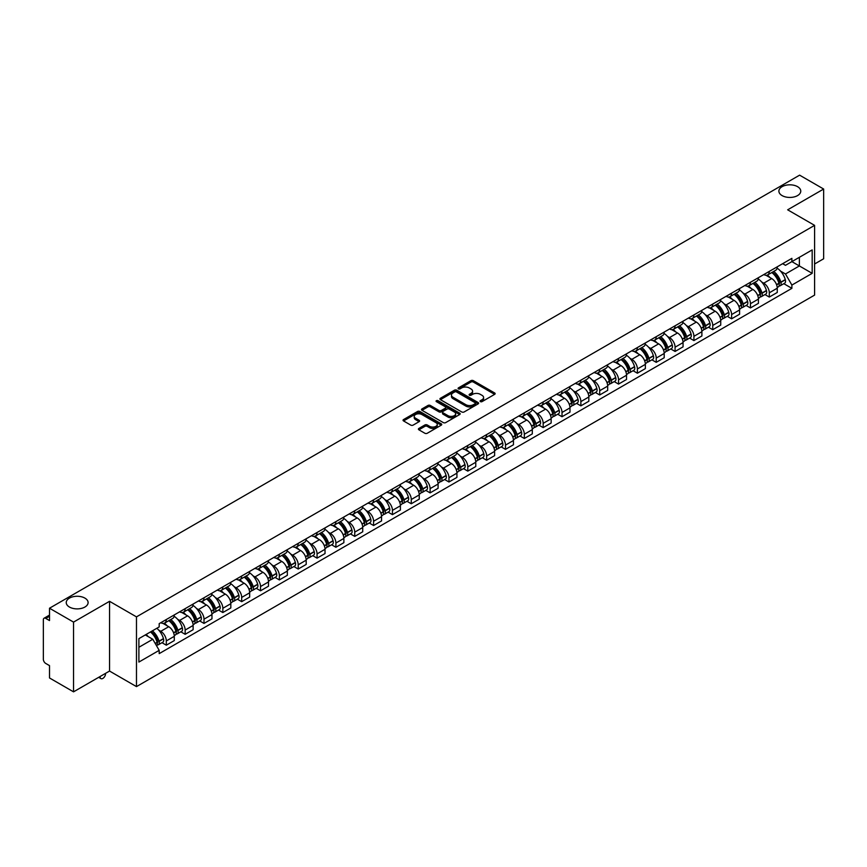 <?xml version="1.0" encoding="UTF-8"?>
<svg xmlns="http://www.w3.org/2000/svg" width="867" height="867" viewBox="0 0 867 867"><rect width="100%" height="100%" fill="white"/><g stroke="black" fill="none" stroke-linecap="round" stroke-linejoin="round"><path stroke-width="1.3" d="M480.405 401.616A1.17 0.683 0 0 0 482.063 401.616L494.656 394.344A1.68 0.965 0 0 0 495.144 393.661A1.68 0.965 0 0 0 494.656 392.968L473.317 380.656A1.68 0.965 0 0 0 470.944 380.656L458.35 387.928A1.17 0.683 0 0 0 460.009 388.882L461.634 387.939A5.365 3.1 0 0 1 469.22 387.939L471.009 388.969A5.365 3.1 0 0 1 472.58 391.158A5.365 3.1 0 0 1 471.009 393.347L469.372 394.29A1.17 0.683 0 0 0 471.03 395.244L472.667 394.312A5.365 3.1 0 0 1 480.253 394.312L482.03 395.33A5.365 3.1 0 0 1 483.602 397.53A5.365 3.1 0 0 1 482.03 399.72L480.405 400.652A1.17 0.683 0 0 0 480.405 401.616L480.405 400.652M84.901 598.111A10.935 6.307 0 0 0 72.991 596.745A10.935 6.307 0 0 0 66.239 602.576A10.935 6.307 0 0 0 69.436 607.041A10.935 6.307 0 0 0 81.357 608.406A10.935 6.307 0 0 0 88.109 602.576A10.935 6.307 0 0 0 84.901 598.111M797.564 186.665A10.935 6.307 0 0 0 785.643 185.3A10.935 6.307 0 0 0 778.891 191.13A10.935 6.307 0 0 0 782.099 195.595A10.935 6.307 0 0 0 794.009 196.961A10.935 6.307 0 0 0 800.761 191.13A10.935 6.307 0 0 0 797.564 186.665M418.891 428.428A1.68 0.965 0 0 0 418.403 429.111A1.68 0.965 0 0 0 418.891 429.804L424.884 433.262A1.68 0.965 0 0 0 427.258 433.262L441.249 425.177A1.68 0.965 0 0 0 441.737 424.494A1.68 0.965 0 0 0 441.249 423.811L419.899 411.489A1.68 0.965 0 0 0 417.536 411.489L403.545 419.563A1.68 0.965 0 0 0 403.047 420.246A1.68 0.965 0 0 0 403.545 420.939L410.774 425.112A1.68 0.965 0 0 0 413.147 425.112L419.129 421.655A1.68 0.965 0 0 0 419.628 420.972A1.68 0.965 0 0 0 419.129 420.289L415.542 418.219A4.487 2.59 0 0 1 414.231 416.388A4.487 2.59 0 0 1 417.005 413.993A4.487 2.59 0 0 1 421.893 414.556L435.938 422.663A4.487 2.59 0 0 1 437.25 424.494A4.487 2.59 0 0 1 434.486 426.889A4.487 2.59 0 0 1 429.598 426.326L427.258 424.971A1.68 0.965 0 0 0 424.884 424.971L418.891 428.428L418.891 429.804M136.477 616.87L109.545 601.319L73.543 622.105L49.506 608.222L799.612 175.156L823.65 189.039L787.659 209.814L814.59 225.366L136.477 616.87L136.477 686.61L814.59 295.105L814.59 225.366M461.753 411.966A1.68 0.965 0 0 0 464.127 411.966L478.118 403.892A1.68 0.965 0 0 0 478.606 403.209A1.68 0.965 0 0 0 478.118 402.526L456.779 390.204A1.68 0.965 0 0 0 454.406 390.204L440.414 398.278A1.68 0.965 0 0 0 439.927 398.961A1.68 0.965 0 0 0 440.414 399.644L461.753 411.966M436.795 401.865A1.17 0.683 0 0 1 437.987 402.039L459.662 414.545L445.692 422.608A1.68 0.965 0 0 1 443.319 422.608L421.98 410.286L421.98 408.921A1.68 0.965 0 0 0 421.492 409.603A1.68 0.965 0 0 0 421.98 410.286M421.98 408.921L427.962 405.463A1.68 0.965 0 0 1 430.335 405.463L438.995 410.459A1.68 0.965 0 0 0 441.368 410.459L445.335 408.173A1.68 0.965 0 0 0 445.822 407.49A1.68 0.965 0 0 0 445.335 406.796L436.329 401.594A1.17 0.683 0 0 1 437.987 400.641L459.683 413.169A1.68 0.965 0 0 1 460.171 413.852A1.68 0.965 0 0 1 459.683 414.534L459.683 413.169M73.543 622.105L73.543 691.844L49.506 677.961L49.506 665.618L45.767 663.461A3.414 1.972 -120 0 1 43.35 659.278L43.35 619.807A3.414 1.972 -120 0 1 44.054 618.236L49.506 615.093M814.59 264.001L823.65 258.778L823.65 189.039M73.543 691.844L109.545 671.058L136.477 686.61M49.506 608.222L49.506 620.566L45.767 618.409A3.414 1.972 -120 0 0 44.054 618.236M769.289 271.393A7.857 4.541 60 0 1 767.663 274.926L775.64 270.32A7.857 4.541 -120 0 0 777.266 266.798M761.725 282.024L763.74 283.184A7.857 4.541 60 0 1 769.3 292.808L777.266 288.202A7.857 4.541 -120 0 0 771.706 278.578L766.005 275.283M777.266 288.202L777.266 292.461L769.3 297.056L764.976 294.563M767.663 274.926A7.857 4.541 60 0 1 763.794 274.568M769.3 292.808L769.3 297.056M750.454 282.274A7.857 4.541 60 0 1 748.828 285.807L756.793 281.201A7.857 4.541 -120 0 0 758.419 277.668M746.129 305.444L750.454 307.937L758.419 303.331L758.419 299.082A7.857 4.541 -120 0 0 752.87 289.459L747.159 286.164M748.828 285.807A7.857 4.541 60 0 1 744.959 285.449M742.889 292.905L744.894 294.065A7.857 4.541 60 0 1 750.454 303.688L750.454 307.937M731.607 293.154A7.857 4.541 60 0 1 729.981 296.677L737.958 292.081A7.857 4.541 -120 0 0 739.584 288.548M727.283 316.325L731.607 318.818L739.584 314.212L739.584 309.963A7.857 4.541 -120 0 0 734.024 300.34L728.323 297.045M729.981 296.677A7.857 4.541 60 0 1 726.112 296.33M724.043 303.775L726.047 304.935A7.857 4.541 60 0 1 731.607 314.558L731.607 318.818M712.761 304.035A7.857 4.541 60 0 1 711.135 307.557L719.111 302.962A7.857 4.541 -120 0 0 720.737 299.429M708.447 327.206L712.761 329.698L720.737 325.092L720.737 320.844A7.857 4.541 -120 0 0 715.177 311.22L709.477 307.926M711.135 307.557A7.857 4.541 60 0 1 707.266 307.211M705.196 314.656L707.212 315.816A7.857 4.541 60 0 1 712.761 325.439L712.761 329.698M693.925 314.916A7.857 4.541 60 0 1 692.299 318.438L700.265 313.832A7.857 4.541 -120 0 0 701.891 310.31M689.601 338.076L693.925 340.579L701.891 335.973L701.891 331.714A7.857 4.541 -120 0 0 696.342 322.09L690.631 318.796M692.299 318.438A7.857 4.541 60 0 1 688.431 318.081M686.361 325.537L688.365 326.696A7.857 4.541 60 0 1 693.925 336.32L693.925 340.579M675.079 325.786A7.857 4.541 60 0 1 673.453 329.319L681.419 324.713A7.857 4.541 -120 0 0 683.055 321.191M670.755 348.957L675.079 351.449L683.055 346.854L683.055 342.595A7.857 4.541 -120 0 0 677.495 332.971L671.784 329.677M673.453 329.319A7.857 4.541 60 0 1 669.584 328.961M667.514 336.418L669.519 337.577A7.857 4.541 60 0 1 675.079 347.201L675.079 351.449M656.232 336.667A7.857 4.541 60 0 1 654.607 340.2L662.583 335.594A7.857 4.541 -120 0 0 664.209 332.072M651.908 359.838L656.232 362.33L664.209 357.735L664.209 353.476A7.857 4.541 -120 0 0 658.649 343.852L652.949 340.558M654.607 340.2A7.857 4.541 60 0 1 650.738 339.842M648.668 347.299L650.683 348.458A7.857 4.541 60 0 1 656.232 358.082L656.232 362.33M637.397 347.548A7.857 4.541 60 0 1 635.76 351.081L643.737 346.475A7.857 4.541 -120 0 0 645.362 342.942M633.073 370.718L637.397 373.211L645.362 368.605L645.362 364.357A7.857 4.541 -120 0 0 639.813 354.733L634.102 351.438M635.76 351.081A7.857 4.541 60 0 1 631.902 350.723M629.821 358.179L631.837 359.339A7.857 4.541 60 0 1 637.397 368.963L637.397 373.211M618.55 358.429A7.857 4.541 60 0 1 616.925 361.951L624.89 357.356A7.857 4.541 -120 0 0 626.516 353.823M614.226 381.599L618.55 384.092L626.527 379.486L626.527 375.238A7.857 4.541 -120 0 0 620.967 365.614L615.256 362.319M616.925 361.951A7.857 4.541 60 0 1 613.056 361.604M610.986 369.049L612.991 370.209A7.857 4.541 60 0 1 618.55 379.833L618.55 384.092M599.704 369.309A7.857 4.541 60 0 1 598.078 372.832L606.055 368.237A7.857 4.541 -120 0 0 607.68 364.704M595.38 392.469L599.704 394.973L607.68 390.367L607.68 386.118A7.857 4.541 -120 0 0 602.121 376.495L596.42 373.2M598.078 372.832A7.857 4.541 60 0 1 594.209 372.485M592.139 379.93L594.155 381.09A7.857 4.541 60 0 1 599.704 390.714L599.704 394.973M580.857 380.19A7.857 4.541 60 0 1 579.232 383.713L587.208 379.107A7.857 4.541 -120 0 0 588.834 375.584M576.544 403.35L580.868 405.854L588.834 401.248L588.834 396.988A7.857 4.541 -120 0 0 583.274 387.365L577.574 384.07M579.232 383.713A7.857 4.541 60 0 1 575.363 383.355M573.293 390.811L575.309 391.971A7.857 4.541 60 0 1 580.868 401.594L580.868 405.854M562.022 391.06A7.857 4.541 60 0 1 560.396 394.593L568.362 389.987A7.857 4.541 -120 0 0 569.987 386.465M557.698 414.231L562.022 416.724L569.987 412.128L569.987 407.869A7.857 4.541 -120 0 0 564.439 398.246L558.727 394.951M560.396 394.593A7.857 4.541 60 0 1 556.527 394.236M554.457 401.692L556.462 402.852A7.857 4.541 60 0 1 562.022 412.475L562.022 416.724M543.175 401.941A7.857 4.541 60 0 1 541.55 405.474L549.526 400.868A7.857 4.541 -120 0 0 551.152 397.346M538.851 425.112L543.175 427.604L551.152 423.009L551.152 418.75A7.857 4.541 -120 0 0 545.592 409.126L539.892 405.832M541.55 405.474A7.857 4.541 60 0 1 537.681 405.117M535.611 412.573L537.616 413.732A7.857 4.541 60 0 1 543.175 423.356L543.175 427.604M524.329 412.822A7.857 4.541 60 0 1 522.703 416.355L530.68 411.749A7.857 4.541 -120 0 0 532.305 408.216M520.016 435.993L524.329 438.485L532.305 433.879L532.305 429.631A7.857 4.541 -120 0 0 526.746 420.007L521.045 416.713M522.703 416.355A7.857 4.541 60 0 1 518.834 415.997M516.765 423.443L518.78 424.613A7.857 4.541 60 0 1 524.329 434.237L524.329 438.485M505.494 423.703A7.857 4.541 60 0 1 503.868 427.225L511.833 422.63A7.857 4.541 -120 0 0 513.459 419.097M501.169 446.873L505.494 449.366L513.459 444.76L513.459 440.512A7.857 4.541 -120 0 0 507.91 430.888L502.199 427.594M503.868 427.225A7.857 4.541 60 0 1 499.999 426.878M497.929 434.324L499.934 435.483A7.857 4.541 60 0 1 505.494 445.107L505.494 449.366M486.647 434.584A7.857 4.541 60 0 1 485.021 438.106L492.987 433.511A7.857 4.541 -120 0 0 494.623 429.978M482.323 457.743L486.647 460.247L494.623 455.641L494.623 451.393A7.857 4.541 -120 0 0 489.064 441.769L483.353 438.474M485.021 438.106A7.857 4.541 60 0 1 481.152 437.748M479.083 445.204L481.087 446.364A7.857 4.541 60 0 1 486.647 455.988L486.647 460.247M467.801 445.465A7.857 4.541 60 0 1 466.175 448.987L474.151 444.381A7.857 4.541 -120 0 0 475.777 440.859M463.477 468.624L467.801 471.128L475.777 466.522L475.777 462.263A7.857 4.541 -120 0 0 470.217 452.639L464.517 449.344M466.175 448.987A7.857 4.541 60 0 1 462.306 448.629M460.236 456.085L462.252 457.245A7.857 4.541 60 0 1 467.801 466.869L467.801 471.128M448.965 456.335A7.857 4.541 60 0 1 447.329 459.868L455.305 455.262A7.857 4.541 -120 0 0 456.931 451.74M444.641 479.505L448.965 481.998L456.931 477.403L456.931 473.144A7.857 4.541 -120 0 0 451.382 463.52L445.671 460.225M447.329 459.868A7.857 4.541 60 0 1 443.47 459.51M441.39 466.966L443.405 468.126A7.857 4.541 60 0 1 448.965 477.75L448.965 481.998M430.119 467.215A7.857 4.541 60 0 1 428.493 470.748L436.459 466.143A7.857 4.541 -120 0 0 438.084 462.62M425.795 490.386L430.119 492.879L438.095 488.284L438.095 484.024A7.857 4.541 -120 0 0 432.535 474.401L426.824 471.106M428.493 470.748A7.857 4.541 60 0 1 424.624 470.391M422.554 477.847L424.559 479.007A7.857 4.541 60 0 1 430.119 488.63L430.119 492.879M411.272 478.096A7.857 4.541 60 0 1 409.647 481.629L417.623 477.023A7.857 4.541 -120 0 0 419.249 473.49M406.948 501.267L411.272 503.76L419.249 499.154L419.249 494.905A7.857 4.541 -120 0 0 413.689 485.282L407.989 481.987M409.647 481.629A7.857 4.541 60 0 1 405.778 481.272M403.708 488.717L405.723 489.888A7.857 4.541 60 0 1 411.272 499.511L411.272 503.76M392.426 488.977A7.857 4.541 60 0 1 390.8 492.499L398.777 487.904A7.857 4.541 -120 0 0 400.402 484.371M388.113 512.148L392.437 514.64L400.402 510.034L400.402 505.786A7.857 4.541 -120 0 0 394.843 496.162L389.142 492.868M390.8 492.499A7.857 4.541 60 0 1 386.931 492.153M384.861 499.598L386.877 500.758A7.857 4.541 60 0 1 392.437 510.381L392.437 514.64M373.59 499.858A7.857 4.541 60 0 1 371.965 503.38L379.93 498.774A7.857 4.541 -120 0 0 381.556 495.252M369.266 523.018L373.59 525.521L381.556 520.915L381.556 516.667A7.857 4.541 -120 0 0 376.007 507.043L370.296 503.749M371.965 503.38A7.857 4.541 60 0 1 368.096 503.023M366.026 510.479L368.031 511.638A7.857 4.541 60 0 1 373.59 521.262L373.59 525.521M354.744 510.739A7.857 4.541 60 0 1 353.118 514.261L361.095 509.655A7.857 4.541 -120 0 0 362.72 506.133M350.42 533.899L354.744 536.402L362.72 531.796L362.72 527.537A7.857 4.541 -120 0 0 357.161 517.913L351.46 514.619M353.118 514.261A7.857 4.541 60 0 1 349.249 513.903M347.179 521.36L349.184 522.519A7.857 4.541 60 0 1 354.744 532.143L354.744 536.402M335.897 521.609A7.857 4.541 60 0 1 334.272 525.142L342.248 520.536A7.857 4.541 -120 0 0 343.874 517.014M331.584 544.779L335.897 547.272L343.874 542.677L343.874 538.418A7.857 4.541 -120 0 0 338.314 528.794L332.614 525.5M334.272 525.142A7.857 4.541 60 0 1 330.403 524.784M328.333 532.24L330.349 533.4A7.857 4.541 60 0 1 335.897 543.024L335.897 547.272M317.062 532.49A7.857 4.541 60 0 1 315.436 536.023L323.402 531.417A7.857 4.541 -120 0 0 325.027 527.895M312.738 555.66L317.062 558.153L325.027 553.558L325.027 549.299A7.857 4.541 -120 0 0 319.479 539.675L313.767 536.38M315.436 536.023A7.857 4.541 60 0 1 311.567 535.665M309.497 543.121L311.502 544.281A7.857 4.541 60 0 1 317.062 553.905L317.062 558.153M298.215 543.371A7.857 4.541 60 0 1 296.59 546.904L304.555 542.298A7.857 4.541 -120 0 0 306.192 538.765M293.891 566.541L298.215 569.034L306.192 564.428L306.192 560.18A7.857 4.541 -120 0 0 300.632 550.556L294.921 547.261M296.59 546.904A7.857 4.541 60 0 1 292.721 546.546M290.651 553.991L292.656 555.162A7.857 4.541 60 0 1 298.215 564.785L298.215 569.034M279.369 554.251A7.857 4.541 60 0 1 277.743 557.774L285.72 553.179A7.857 4.541 -120 0 0 287.345 549.645M275.045 577.422L279.369 579.915L287.345 575.309L287.345 571.06A7.857 4.541 -120 0 0 281.786 561.437L276.085 558.142M277.743 557.774A7.857 4.541 60 0 1 273.874 557.427M271.805 564.872L273.82 566.032A7.857 4.541 60 0 1 279.369 575.655L279.369 579.915M260.534 565.132A7.857 4.541 60 0 1 258.897 568.654L266.873 564.049A7.857 4.541 -120 0 0 268.499 560.526M256.209 588.292L260.534 590.795L268.499 586.19L268.499 581.93A7.857 4.541 -120 0 0 262.95 572.307L257.239 569.012M258.897 568.654A7.857 4.541 60 0 1 255.039 568.297M252.958 575.753L254.974 576.913A7.857 4.541 60 0 1 260.534 586.536L260.534 590.795M241.687 576.013A7.857 4.541 60 0 1 240.061 579.535L248.027 574.929A7.857 4.541 -120 0 0 249.663 571.407M237.363 599.173L241.687 601.676L249.663 597.07L249.663 592.811A7.857 4.541 -120 0 0 244.104 583.188L238.392 579.893M240.061 579.535A7.857 4.541 60 0 1 236.192 579.178M234.123 586.634L236.127 587.793A7.857 4.541 60 0 1 241.687 597.417L241.687 601.676M222.841 586.883A7.857 4.541 60 0 1 221.215 590.416L229.191 585.81A7.857 4.541 -120 0 0 230.817 582.288M218.517 610.054L222.841 612.546L230.817 607.951L230.817 603.692A7.857 4.541 -120 0 0 225.257 594.068L219.557 590.774M221.215 590.416A7.857 4.541 60 0 1 217.346 590.059M215.276 597.515L217.292 598.674A7.857 4.541 60 0 1 222.841 608.298L222.841 612.546M203.994 597.764A7.857 4.541 60 0 1 202.369 601.297L210.345 596.691A7.857 4.541 -120 0 0 211.971 593.158M199.681 620.935L204.005 623.427L211.971 618.832L211.971 614.573A7.857 4.541 -120 0 0 206.411 604.949L200.71 601.655M202.369 601.297A7.857 4.541 60 0 1 198.5 600.939M196.43 608.396L198.445 609.555A7.857 4.541 60 0 1 204.005 619.179L204.005 623.427M185.159 608.645A7.857 4.541 60 0 1 183.533 612.167L191.499 607.572A7.857 4.541 -120 0 0 193.124 604.039M180.835 631.815L185.159 634.308L193.124 629.702L193.124 625.454A7.857 4.541 -120 0 0 187.575 615.83L181.864 612.536M183.533 612.167A7.857 4.541 60 0 1 179.664 611.82M177.594 619.266L179.599 620.425A7.857 4.541 60 0 1 185.159 630.06L185.159 634.308M166.312 619.526A7.857 4.541 60 0 1 164.687 623.048L172.663 618.453A7.857 4.541 -120 0 0 174.289 614.92M161.988 642.696L166.312 645.189L174.289 640.583L174.289 636.335A7.857 4.541 -120 0 0 168.729 626.711L163.029 623.416M164.687 623.048A7.857 4.541 60 0 1 160.818 622.701M158.748 630.146L160.753 631.306A7.857 4.541 60 0 1 166.312 640.93L166.312 645.189M782.641 263.687L785.48 265.324L812.173 249.913L799.374 257.304L799.374 265.952L785.48 273.972L780.571 271.143M138.893 647.281L152.787 639.261L159.192 650.348L138.893 662.063L138.893 638.632L159.192 626.917L159.192 623.633L791.885 258.355L791.885 261.628L812.173 273.343L791.885 285.07L785.48 273.972M812.173 249.913L812.173 273.343M159.192 650.348L159.192 653.62L791.885 288.343L791.885 285.07M109.545 601.319L109.545 671.058M152.787 639.261L145.298 634.937M783.811 283.682L791.885 288.343M480.871 401.779L482.03 401.107A5.365 3.1 0 0 0 483.602 398.918L483.602 397.53M472.58 391.158L472.58 392.556A5.365 3.1 0 0 1 471.009 394.745L469.838 395.417M494.634 394.355L473.317 382.044A1.68 0.965 0 0 0 470.944 382.044L458.816 389.045M478.118 402.526L478.118 403.892L456.779 391.591A1.68 0.965 0 0 0 454.406 391.591L440.436 399.654L440.414 398.278M475.149 403.686A1.17 0.683 0 0 0 475.149 402.732L456.421 391.917A1.17 0.683 0 0 0 454.763 391.917L453.04 392.903A5.365 3.1 0 0 0 451.469 395.092A5.365 3.1 0 0 0 453.04 397.281L465.85 404.683A5.365 3.1 0 0 0 473.436 404.683L475.149 403.686L475.149 405.084A1.17 0.683 0 0 0 475.495 404.596L475.495 403.209M451.469 395.092L451.469 396.49A5.365 3.1 0 0 0 453.04 398.679L453.04 397.281M475.149 405.084L473.436 406.07A5.365 3.1 0 0 1 465.85 406.07L453.04 398.679M422.001 410.308L427.962 406.861L427.962 405.463M445.822 407.49L445.822 408.877A1.68 0.965 0 0 1 445.335 409.56L441.368 411.858A1.68 0.965 0 0 1 438.995 411.858L430.335 406.861A1.68 0.965 0 0 0 427.962 406.861M447.968 415.651A4.487 2.59 0 0 0 452.867 416.214A4.487 2.59 0 0 0 455.63 413.819A4.487 2.59 0 0 0 454.319 411.988L449.366 409.126A1.68 0.965 0 0 0 446.993 409.126L443.026 411.424A1.68 0.965 0 0 0 442.528 412.107A1.68 0.965 0 0 0 443.026 412.79L447.968 415.651L447.968 417.038A4.487 2.59 0 0 0 452.867 417.601A4.487 2.59 0 0 0 455.63 415.206L455.63 413.819M442.528 412.107L442.528 413.505A1.68 0.965 0 0 0 443.026 414.188L443.026 412.79M447.968 417.038L443.026 414.188M437.25 424.494L437.25 425.892A4.487 2.59 0 0 1 434.486 428.287A4.487 2.59 0 0 1 429.598 427.724L427.258 426.369A1.68 0.965 0 0 0 424.884 426.369L418.913 429.815M414.231 416.388L414.231 417.775A4.487 2.59 0 0 0 415.542 419.606L415.542 418.219M419.108 421.665L415.542 419.606M441.227 425.188L419.899 412.887A1.68 0.965 0 0 0 417.536 412.887L403.567 420.95M772.259 272.271A10.762 6.21 60 0 1 772.313 272.303A10.762 6.21 60 0 1 779.4 281.959L779.455 282.187A2.092 1.203 60 0 1 779.13 283.823A2.092 1.203 60 0 1 779.086 283.856M771.793 272.541A12.983 7.5 60 0 1 778.924 283.26L778.989 283.476A4.313 2.493 60 0 1 778.306 286.869L777.233 287.486M779.043 285.915A4.313 2.493 -120 0 0 780.235 285.752A4.313 2.493 -120 0 0 780.918 282.36L780.853 282.143A12.983 7.5 -120 0 0 773.722 271.425M777.103 268.174A12.983 7.5 60 0 1 785.264 279.597L785.329 279.813A4.313 2.493 60 0 1 784.646 283.206L780.235 285.752M767.36 275.077A12.983 7.5 60 0 1 770.069 277.635M776.388 277.657L778.035 278.61M753.412 283.151A10.762 6.21 60 0 1 753.466 283.184A10.762 6.21 60 0 1 760.554 292.84L760.619 293.057A2.092 1.203 60 0 1 760.283 294.704A2.092 1.203 60 0 1 760.24 294.726M752.946 283.422A12.983 7.5 60 0 1 760.077 294.13L760.142 294.357A4.313 2.493 60 0 1 759.459 297.739L758.387 298.367M760.196 296.785A4.313 2.493 -120 0 0 761.399 296.633A4.313 2.493 -120 0 0 762.082 293.241L762.017 293.013A12.983 7.5 -120 0 0 754.875 282.306M758.257 279.055A12.983 7.5 60 0 1 766.417 290.478L766.482 290.694A4.313 2.493 60 0 1 765.799 294.086L761.399 296.633M748.514 285.958A12.983 7.5 60 0 1 751.234 288.516M757.541 288.527L759.199 289.491M734.577 294.032A10.762 6.21 60 0 1 734.631 294.065A10.762 6.21 60 0 1 741.708 303.721L741.773 303.938A2.092 1.203 60 0 1 741.437 305.585A2.092 1.203 60 0 1 741.393 305.607M734.1 294.303A12.983 7.5 60 0 1 741.242 305.011L741.307 305.238A4.313 2.493 60 0 1 740.624 308.619L739.551 309.237M741.361 307.666A4.313 2.493 -120 0 0 742.553 307.503A4.313 2.493 -120 0 0 743.236 304.122L743.171 303.894A12.983 7.5 -120 0 0 736.04 293.187M739.421 289.936A12.983 7.5 60 0 1 747.582 301.348L747.647 301.575A4.313 2.493 60 0 1 746.964 304.956L742.553 307.503M729.678 296.828A12.983 7.5 60 0 1 732.387 299.397M738.695 299.408L740.353 300.361M715.73 304.913A10.762 6.21 60 0 1 715.784 304.935A10.762 6.21 60 0 1 722.861 314.602L722.926 314.819A2.092 1.203 60 0 1 722.601 316.466A2.092 1.203 60 0 1 722.547 316.488M715.264 305.184A12.983 7.5 60 0 1 722.395 315.891L722.46 316.119A4.313 2.493 60 0 1 721.778 319.5L720.705 320.118M722.514 318.547A4.313 2.493 -120 0 0 723.707 318.384A4.313 2.493 -120 0 0 724.389 315.003L724.324 314.775A12.983 7.5 -120 0 0 717.193 304.068M720.575 300.806A12.983 7.5 60 0 1 728.735 312.228L728.8 312.456A4.313 2.493 60 0 1 728.117 315.837L723.707 318.384M710.832 307.709A12.983 7.5 60 0 1 713.541 310.267M719.859 310.288L721.507 311.242M696.884 315.783A10.762 6.21 60 0 1 696.938 315.816A10.762 6.21 60 0 1 704.026 325.472L704.091 325.699A2.092 1.203 60 0 1 703.755 327.347A2.092 1.203 60 0 1 703.711 327.368M696.418 316.054A12.983 7.5 60 0 1 703.549 326.772L703.614 326.989A4.313 2.493 60 0 1 702.931 330.381L701.858 330.999M703.668 329.427A4.313 2.493 -120 0 0 704.871 329.265A4.313 2.493 -120 0 0 705.543 325.884L705.489 325.656A12.983 7.5 -120 0 0 698.347 314.949M701.728 311.687A12.983 7.5 60 0 1 709.889 323.109L709.954 323.337A4.313 2.493 60 0 1 709.271 326.718L704.871 329.265M691.985 318.59A12.983 7.5 60 0 1 694.705 321.148M701.013 321.169L702.671 322.123M678.048 326.664A10.762 6.21 60 0 1 678.102 326.696A10.762 6.21 60 0 1 685.179 336.353L685.244 336.58A2.092 1.203 60 0 1 684.908 338.217A2.092 1.203 60 0 1 684.865 338.249M677.571 326.935A12.983 7.5 60 0 1 684.713 337.653L684.767 337.87A4.313 2.493 60 0 1 684.096 341.262L683.023 341.88M684.832 340.308A4.313 2.493 -120 0 0 686.025 340.146A4.313 2.493 -120 0 0 686.707 336.754L686.642 336.537A12.983 7.5 -120 0 0 679.511 325.819M682.893 322.567A12.983 7.5 60 0 1 691.053 333.99L691.118 334.207A4.313 2.493 60 0 1 690.435 337.599L686.025 340.146M673.15 329.471A12.983 7.5 60 0 1 675.859 332.028M682.166 332.05L683.825 333.004M659.202 337.545A10.762 6.21 60 0 1 659.256 337.577A10.762 6.21 60 0 1 666.333 347.233L666.398 347.461A2.092 1.203 60 0 1 666.073 349.098A2.092 1.203 60 0 1 666.019 349.13M658.736 337.816A12.983 7.5 60 0 1 665.867 348.534L665.932 348.751A4.313 2.493 60 0 1 665.249 352.143L664.176 352.761M665.986 351.189A4.313 2.493 -120 0 0 667.178 351.027A4.313 2.493 -120 0 0 667.861 347.634L667.796 347.418A12.983 7.5 -120 0 0 660.665 336.699M664.046 333.448A12.983 7.5 60 0 1 672.207 344.871L672.272 345.088A4.313 2.493 60 0 1 671.589 348.48L667.178 351.027M654.303 340.352A12.983 7.5 60 0 1 657.013 342.909M663.331 342.92L664.978 343.885M640.355 348.426A10.762 6.21 60 0 1 640.41 348.458A10.762 6.21 60 0 1 647.497 358.114L647.562 358.331A2.092 1.203 60 0 1 647.226 359.978A2.092 1.203 60 0 1 647.183 360M639.889 348.697A12.983 7.5 60 0 1 647.02 359.404L647.085 359.632A4.313 2.493 60 0 1 646.403 363.013L645.33 363.641M647.14 362.059A4.313 2.493 -120 0 0 648.332 361.897A4.313 2.493 -120 0 0 649.015 358.515L648.949 358.288A12.983 7.5 -120 0 0 641.818 347.58M645.2 344.329A12.983 7.5 60 0 1 653.36 355.752L653.425 355.969A4.313 2.493 60 0 1 652.743 359.361L648.332 361.897M635.457 351.233A12.983 7.5 60 0 1 638.166 353.79M644.484 353.801L646.143 354.755M621.52 359.306A10.762 6.21 60 0 1 621.574 359.339A10.762 6.21 60 0 1 628.651 368.995L628.716 369.212A2.092 1.203 60 0 1 628.38 370.859A2.092 1.203 60 0 1 628.337 370.881M621.043 359.577A12.983 7.5 60 0 1 628.174 370.285L628.239 370.512A4.313 2.493 60 0 1 627.556 373.894L626.483 374.511M628.293 372.94A4.313 2.493 -120 0 0 629.496 372.777A4.313 2.493 -120 0 0 630.179 369.396L630.114 369.169A12.983 7.5 -120 0 0 622.972 358.461M626.353 355.21A12.983 7.5 60 0 1 634.525 366.622L634.579 366.849A4.313 2.493 60 0 1 633.907 370.231L629.496 372.777M616.621 362.103A12.983 7.5 60 0 1 619.331 364.66M625.638 364.682L627.296 365.636M602.673 370.187A10.762 6.21 60 0 1 602.728 370.209A10.762 6.21 60 0 1 609.804 379.876L609.869 380.093A2.092 1.203 60 0 1 609.544 381.74A2.092 1.203 60 0 1 609.49 381.762M602.197 370.458A12.983 7.5 60 0 1 609.338 381.166L609.403 381.393A4.313 2.493 60 0 1 608.721 384.775L607.648 385.392M609.458 383.821A4.313 2.493 -120 0 0 610.65 383.658A4.313 2.493 -120 0 0 611.333 380.277L611.268 380.049A12.983 7.5 -120 0 0 604.136 369.342M607.518 366.08A12.983 7.5 60 0 1 615.678 377.503L615.743 377.73A4.313 2.493 60 0 1 615.061 381.112L610.65 383.658M597.775 372.983A12.983 7.5 60 0 1 600.484 375.541M606.792 375.563L608.45 376.516M583.827 381.057A10.762 6.21 60 0 1 583.881 381.09A10.762 6.21 60 0 1 590.969 390.746L591.023 390.974A2.092 1.203 60 0 1 590.698 392.621A2.092 1.203 60 0 1 590.655 392.643M583.361 381.328A12.983 7.5 60 0 1 590.492 392.047L590.557 392.263A4.313 2.493 60 0 1 589.874 395.655L588.801 396.273M590.611 394.702A4.313 2.493 -120 0 0 591.803 394.539A4.313 2.493 -120 0 0 592.486 391.147L592.421 390.93A12.983 7.5 -120 0 0 585.29 380.223M588.671 376.961A12.983 7.5 60 0 1 596.832 388.383L596.897 388.611A4.313 2.493 60 0 1 596.214 391.992L591.803 394.539M578.928 383.864A12.983 7.5 60 0 1 581.638 386.422M587.956 386.444L589.603 387.397M564.981 391.938A10.762 6.21 60 0 1 565.035 391.971A10.762 6.21 60 0 1 572.122 401.627L572.187 401.855A2.092 1.203 60 0 1 571.852 403.491A2.092 1.203 60 0 1 571.808 403.523M564.515 392.209A12.983 7.5 60 0 1 571.646 402.927L571.711 403.144A4.313 2.493 60 0 1 571.028 406.536L569.955 407.154M571.765 405.583A4.313 2.493 -120 0 0 572.968 405.42A4.313 2.493 -120 0 0 573.651 402.028L573.586 401.811A12.983 7.5 -120 0 0 566.444 391.093M569.825 387.842A12.983 7.5 60 0 1 577.986 399.264L578.051 399.481A4.313 2.493 60 0 1 577.368 402.873L572.968 405.42M560.082 394.745A12.983 7.5 60 0 1 562.802 397.303M569.11 397.324L570.768 398.278M546.145 402.819A10.762 6.21 60 0 1 546.199 402.852A10.762 6.21 60 0 1 553.276 412.508L553.341 412.735A2.092 1.203 60 0 1 553.016 414.372A2.092 1.203 60 0 1 552.962 414.393M545.668 403.09A12.983 7.5 60 0 1 552.81 413.808L552.875 414.025A4.313 2.493 60 0 1 552.192 417.417L551.119 418.035M552.929 416.463A4.313 2.493 -120 0 0 554.121 416.301A4.313 2.493 -120 0 0 554.804 412.909L554.739 412.692A12.983 7.5 -120 0 0 547.608 401.974M550.989 398.722A12.983 7.5 60 0 1 559.15 410.145L559.215 410.362A4.313 2.493 60 0 1 558.532 413.754L554.121 416.301M541.246 405.626A12.983 7.5 60 0 1 543.956 408.184M550.263 408.194L551.921 409.159M527.299 413.7A10.762 6.21 60 0 1 527.353 413.732A10.762 6.21 60 0 1 534.43 423.389L534.495 423.605A2.092 1.203 60 0 1 534.17 425.253A2.092 1.203 60 0 1 534.115 425.274M526.833 413.971A12.983 7.5 60 0 1 533.964 424.678L534.029 424.906A4.313 2.493 60 0 1 533.346 428.287L532.273 428.916M534.083 427.333A4.313 2.493 -120 0 0 535.275 427.171A4.313 2.493 -120 0 0 535.958 423.79L535.893 423.562A12.983 7.5 -120 0 0 528.762 412.855M532.143 409.603A12.983 7.5 60 0 1 540.304 421.026L540.369 421.243A4.313 2.493 60 0 1 539.686 424.635L535.275 427.171M522.4 416.496A12.983 7.5 60 0 1 525.109 419.064M531.428 419.075L533.075 420.029M508.452 424.581A10.762 6.21 60 0 1 508.506 424.613A10.762 6.21 60 0 1 515.594 434.269L515.659 434.486A2.092 1.203 60 0 1 515.323 436.134A2.092 1.203 60 0 1 515.28 436.155M507.986 424.852A12.983 7.5 60 0 1 515.117 435.559L515.182 435.787A4.313 2.493 60 0 1 514.499 439.168L513.427 439.786M515.236 438.214A4.313 2.493 -120 0 0 516.439 438.052A4.313 2.493 -120 0 0 517.111 434.67L517.057 434.443A12.983 7.5 -120 0 0 509.915 423.735M513.297 420.473A12.983 7.5 60 0 1 521.457 431.896L521.522 432.124A4.313 2.493 60 0 1 520.839 435.505L516.439 438.052M503.554 427.377A12.983 7.5 60 0 1 506.274 429.934M512.581 429.956L514.239 430.91M489.617 435.462A10.762 6.21 60 0 1 489.671 435.483A10.762 6.21 60 0 1 496.748 445.139L496.813 445.367A2.092 1.203 60 0 1 496.477 447.014A2.092 1.203 60 0 1 496.433 447.036M489.14 435.733A12.983 7.5 60 0 1 496.282 446.44L496.336 446.668A4.313 2.493 60 0 1 495.664 450.049L494.591 450.667M496.401 449.095A4.313 2.493 -120 0 0 497.593 448.933A4.313 2.493 -120 0 0 498.276 445.551L498.211 445.324A12.983 7.5 -120 0 0 491.08 434.616M494.461 431.354A12.983 7.5 60 0 1 502.622 442.777L502.687 443.004A4.313 2.493 60 0 1 502.004 446.386L497.593 448.933M484.718 438.258A12.983 7.5 60 0 1 487.427 440.815M493.735 440.837L495.393 441.791M470.77 446.332A10.762 6.21 60 0 1 470.824 446.364A10.762 6.21 60 0 1 477.901 456.02L477.966 456.248A2.092 1.203 60 0 1 477.641 457.895A2.092 1.203 60 0 1 477.587 457.917M470.304 446.603A12.983 7.5 60 0 1 477.435 457.321L477.5 457.538A4.313 2.493 60 0 1 476.817 460.93L475.745 461.547M477.554 459.976A4.313 2.493 -120 0 0 478.747 459.813A4.313 2.493 -120 0 0 479.429 456.421L479.364 456.205A12.983 7.5 -120 0 0 472.233 445.486M475.615 442.235A12.983 7.5 60 0 1 483.775 453.658L483.84 453.885A4.313 2.493 60 0 1 483.157 457.267L478.747 459.813M465.872 449.139A12.983 7.5 60 0 1 468.581 451.696M474.899 451.718L476.547 452.672M451.924 457.212A10.762 6.21 60 0 1 451.978 457.245A10.762 6.21 60 0 1 459.066 466.901L459.131 467.129A2.092 1.203 60 0 1 458.795 468.765A2.092 1.203 60 0 1 458.751 468.798M451.458 457.483A12.983 7.5 60 0 1 458.589 468.202L458.654 468.418A4.313 2.493 60 0 1 457.971 471.811L456.898 472.428M458.708 470.857A4.313 2.493 -120 0 0 459.9 470.694A4.313 2.493 -120 0 0 460.583 467.302L460.518 467.085A12.983 7.5 -120 0 0 453.387 456.367M456.768 453.116A12.983 7.5 60 0 1 464.929 464.539L464.994 464.755A4.313 2.493 60 0 1 464.311 468.147L459.9 470.694M447.025 460.019A12.983 7.5 60 0 1 449.735 462.577M456.053 462.599L457.711 463.552M433.088 468.093A10.762 6.21 60 0 1 433.142 468.126A10.762 6.21 60 0 1 440.219 477.782L440.284 478.01A2.092 1.203 60 0 1 439.948 479.646A2.092 1.203 60 0 1 439.905 479.668M432.611 468.364A12.983 7.5 60 0 1 439.742 479.072L439.807 479.299A4.313 2.493 60 0 1 439.125 482.691L438.052 483.309M439.862 481.738A4.313 2.493 -120 0 0 441.065 481.575A4.313 2.493 -120 0 0 441.747 478.183L441.682 477.966A12.983 7.5 -120 0 0 434.54 467.248M437.922 463.997A12.983 7.5 60 0 1 446.093 475.419L446.147 475.636A4.313 2.493 60 0 1 445.475 479.028L441.065 481.575M428.19 470.9A12.983 7.5 60 0 1 430.899 473.458M437.206 473.469L438.865 474.433M414.242 478.974A10.762 6.21 60 0 1 414.296 479.007A10.762 6.21 60 0 1 421.373 488.663L421.438 488.88A2.092 1.203 60 0 1 421.113 490.527A2.092 1.203 60 0 1 421.059 490.549M413.765 479.245A12.983 7.5 60 0 1 420.907 489.953L420.972 490.18A4.313 2.493 60 0 1 420.289 493.561L419.216 494.19M421.026 492.608A4.313 2.493 -120 0 0 422.218 492.445A4.313 2.493 -120 0 0 422.901 489.064L422.836 488.836A12.983 7.5 -120 0 0 415.705 478.129M419.086 474.878A12.983 7.5 60 0 1 427.247 486.289L427.312 486.517A4.313 2.493 60 0 1 426.629 489.909L422.218 492.445M409.343 481.77A12.983 7.5 60 0 1 412.053 484.339M418.36 484.35L420.018 485.303M395.395 489.855A10.762 6.21 60 0 1 395.45 489.888A10.762 6.21 60 0 1 402.537 499.544L402.591 499.76A2.092 1.203 60 0 1 402.266 501.408A2.092 1.203 60 0 1 402.223 501.429M394.929 490.126A12.983 7.5 60 0 1 402.06 500.833L402.125 501.061A4.313 2.493 60 0 1 401.443 504.442L400.37 505.06M402.18 503.489A4.313 2.493 -120 0 0 403.372 503.326A4.313 2.493 -120 0 0 404.055 499.945L403.989 499.717A12.983 7.5 -120 0 0 396.858 489.01M400.24 485.748A12.983 7.5 60 0 1 408.4 497.17L408.465 497.398A4.313 2.493 60 0 1 407.783 500.779L403.372 503.326M390.497 492.651A12.983 7.5 60 0 1 393.206 495.209M399.524 495.23L401.172 496.184M376.549 500.736A10.762 6.21 60 0 1 376.603 500.758A10.762 6.21 60 0 1 383.691 510.414L383.756 510.641A2.092 1.203 60 0 1 383.42 512.289A2.092 1.203 60 0 1 383.377 512.31M376.083 501.007A12.983 7.5 60 0 1 383.214 511.714L383.279 511.942A4.313 2.493 60 0 1 382.596 515.323L381.523 515.941M383.333 514.369A4.313 2.493 -120 0 0 384.536 514.207A4.313 2.493 -120 0 0 385.219 510.826L385.154 510.598A12.983 7.5 -120 0 0 378.012 499.891M381.393 496.628A12.983 7.5 60 0 1 389.554 508.051L389.619 508.279A4.313 2.493 60 0 1 388.936 511.66L384.536 514.207M371.65 503.532A12.983 7.5 60 0 1 374.371 506.09M380.678 506.111L382.336 507.065M357.713 511.606A10.762 6.21 60 0 1 357.768 511.638A10.762 6.21 60 0 1 364.844 521.295L364.909 521.522A2.092 1.203 60 0 1 364.584 523.159A2.092 1.203 60 0 1 364.53 523.191M357.237 511.877A12.983 7.5 60 0 1 364.378 522.595L364.443 522.812A4.313 2.493 60 0 1 363.761 526.204L362.688 526.822M364.498 525.25A4.313 2.493 -120 0 0 365.69 525.088A4.313 2.493 -120 0 0 366.373 521.696L366.308 521.479A12.983 7.5 -120 0 0 359.176 510.761M362.558 507.509A12.983 7.5 60 0 1 370.718 518.932L370.783 519.16A4.313 2.493 60 0 1 370.101 522.541L365.69 525.088M352.815 514.413A12.983 7.5 60 0 1 355.524 516.97M361.832 516.992L363.49 517.946M338.867 522.487A10.762 6.21 60 0 1 338.921 522.519A10.762 6.21 60 0 1 345.998 532.175L346.063 532.403A2.092 1.203 60 0 1 345.738 534.039A2.092 1.203 60 0 1 345.684 534.072M338.401 522.758A12.983 7.5 60 0 1 345.532 533.476L345.597 533.693A4.313 2.493 60 0 1 344.914 537.085L343.841 537.703M345.651 536.131A4.313 2.493 -120 0 0 346.843 535.969A4.313 2.493 -120 0 0 347.526 532.576L347.461 532.36A12.983 7.5 -120 0 0 340.33 521.641M343.711 518.39A12.983 7.5 60 0 1 351.872 529.813L351.937 530.03A4.313 2.493 60 0 1 351.254 533.422L346.843 535.969M333.968 525.294A12.983 7.5 60 0 1 336.678 527.851M342.996 527.873L344.643 528.827M320.021 533.368A10.762 6.21 60 0 1 320.075 533.4A10.762 6.21 60 0 1 327.162 543.056L327.227 543.284A2.092 1.203 60 0 1 326.892 544.92A2.092 1.203 60 0 1 326.848 544.942M319.555 533.639A12.983 7.5 60 0 1 326.686 544.346L326.751 544.574A4.313 2.493 60 0 1 326.068 547.966L324.995 548.583M326.805 547.012A4.313 2.493 -120 0 0 328.008 546.849A4.313 2.493 -120 0 0 328.68 543.457L328.626 543.241A12.983 7.5 -120 0 0 321.484 532.522M324.865 529.271A12.983 7.5 60 0 1 333.026 540.694L333.091 540.91A4.313 2.493 60 0 1 332.408 544.303L328.008 546.849M315.122 536.174A12.983 7.5 60 0 1 317.842 538.732M324.15 538.743L325.808 539.707M301.185 544.248A10.762 6.21 60 0 1 301.239 544.281A10.762 6.21 60 0 1 308.316 553.937L308.381 554.154A2.092 1.203 60 0 1 308.045 555.801A2.092 1.203 60 0 1 308.002 555.823M300.708 544.519A12.983 7.5 60 0 1 307.85 555.227L307.904 555.454A4.313 2.493 60 0 1 307.232 558.836L306.159 559.464M307.969 557.882A4.313 2.493 -120 0 0 309.161 557.719A4.313 2.493 -120 0 0 309.844 554.338L309.779 554.111A12.983 7.5 -120 0 0 302.648 543.403M306.029 540.152A12.983 7.5 60 0 1 314.19 551.564L314.255 551.791A4.313 2.493 60 0 1 313.572 555.183L309.161 557.719M296.286 547.044A12.983 7.5 60 0 1 298.996 549.613M305.303 549.624L306.961 550.578M282.339 555.129A10.762 6.21 60 0 1 282.393 555.162A10.762 6.21 60 0 1 289.47 564.818L289.535 565.035A2.092 1.203 60 0 1 289.21 566.682A2.092 1.203 60 0 1 289.155 566.704M281.873 555.4A12.983 7.5 60 0 1 289.004 566.108L289.069 566.335A4.313 2.493 60 0 1 288.386 569.717L287.313 570.334M289.123 568.763A4.313 2.493 -120 0 0 290.315 568.6A4.313 2.493 -120 0 0 290.998 565.219L290.933 564.991A12.983 7.5 -120 0 0 283.802 554.284M287.183 551.022A12.983 7.5 60 0 1 295.344 562.445L295.409 562.672A4.313 2.493 60 0 1 294.726 566.053L290.315 568.6M277.44 557.925A12.983 7.5 60 0 1 280.149 560.483M286.468 560.505L288.115 561.458M263.492 565.999A10.762 6.21 60 0 1 263.546 566.032A10.762 6.21 60 0 1 270.634 575.688L270.699 575.916A2.092 1.203 60 0 1 270.363 577.563A2.092 1.203 60 0 1 270.32 577.585M263.026 566.281A12.983 7.5 60 0 1 270.157 576.988L270.222 577.216A4.313 2.493 60 0 1 269.539 580.597L268.467 581.215M270.276 579.644A4.313 2.493 -120 0 0 271.469 579.481A4.313 2.493 -120 0 0 272.151 576.1L272.086 575.872A12.983 7.5 -120 0 0 264.955 565.165M268.337 561.903A12.983 7.5 60 0 1 276.497 573.325L276.562 573.553A4.313 2.493 60 0 1 275.879 576.934L271.469 579.481M258.594 568.806A12.983 7.5 60 0 1 261.303 571.364M267.621 571.386L269.279 572.339M244.657 576.88A10.762 6.21 60 0 1 244.711 576.913A10.762 6.21 60 0 1 251.788 586.569L251.853 586.796A2.092 1.203 60 0 1 251.517 588.433A2.092 1.203 60 0 1 251.473 588.465M244.18 577.151A12.983 7.5 60 0 1 251.311 587.869L251.376 588.086A4.313 2.493 60 0 1 250.693 591.478L249.62 592.096M251.441 590.525A4.313 2.493 -120 0 0 252.633 590.362A4.313 2.493 -120 0 0 253.316 586.97L253.251 586.753A12.983 7.5 -120 0 0 246.109 576.035M249.49 572.784A12.983 7.5 60 0 1 257.662 584.206L257.716 584.434A4.313 2.493 60 0 1 257.044 587.815L252.633 590.362M239.758 579.687A12.983 7.5 60 0 1 242.467 582.245M248.775 582.266L250.433 583.22M225.81 587.761A10.762 6.21 60 0 1 225.864 587.793A10.762 6.21 60 0 1 232.941 597.45L233.006 597.677A2.092 1.203 60 0 1 232.681 599.314A2.092 1.203 60 0 1 232.627 599.346M225.333 588.032A12.983 7.5 60 0 1 232.475 598.75L232.54 598.967A4.313 2.493 60 0 1 231.857 602.359L230.785 602.977M232.594 601.405A4.313 2.493 -120 0 0 233.787 601.243A4.313 2.493 -120 0 0 234.469 597.851L234.404 597.634A12.983 7.5 -120 0 0 227.273 586.916M230.655 583.664A12.983 7.5 60 0 1 238.815 595.087L238.88 595.304A4.313 2.493 60 0 1 238.197 598.696L233.787 601.243M220.912 590.568A12.983 7.5 60 0 1 223.621 593.126M229.928 593.147L231.587 594.101M206.964 598.642A10.762 6.21 60 0 1 207.018 598.674A10.762 6.21 60 0 1 214.106 608.331L214.16 608.558A2.092 1.203 60 0 1 213.835 610.195A2.092 1.203 60 0 1 213.791 610.216M206.498 598.913A12.983 7.5 60 0 1 213.629 609.62L213.694 609.848A4.313 2.493 60 0 1 213.011 613.24L211.938 613.858M213.748 612.286A4.313 2.493 -120 0 0 214.94 612.124A4.313 2.493 -120 0 0 215.623 608.732L215.558 608.504A12.983 7.5 -120 0 0 208.427 597.797M211.808 594.545A12.983 7.5 60 0 1 219.969 605.968L220.034 606.185A4.313 2.493 60 0 1 219.351 609.577L214.94 612.124M202.065 601.449A12.983 7.5 60 0 1 204.775 604.006M211.093 604.017L212.74 604.982M188.117 609.523A10.762 6.21 60 0 1 188.172 609.555A10.762 6.21 60 0 1 195.259 619.211L195.324 619.428A2.092 1.203 60 0 1 194.988 621.075A2.092 1.203 60 0 1 194.945 621.097M187.651 609.794A12.983 7.5 60 0 1 194.782 620.501L194.847 620.729A4.313 2.493 60 0 1 194.165 624.11L193.092 624.728M194.902 623.156A4.313 2.493 -120 0 0 196.105 622.994A4.313 2.493 -120 0 0 196.787 619.612L196.722 619.385A12.983 7.5 -120 0 0 189.58 608.677M192.962 605.426A12.983 7.5 60 0 1 201.122 616.838L201.187 617.066A4.313 2.493 60 0 1 200.505 620.458L196.105 622.994M183.219 612.319A12.983 7.5 60 0 1 185.939 614.887M192.246 614.898L193.905 615.852M169.282 620.404A10.762 6.21 60 0 1 169.336 620.425A10.762 6.21 60 0 1 176.413 630.092L176.478 630.309A2.092 1.203 60 0 1 176.153 631.956A2.092 1.203 60 0 1 176.099 631.978M168.805 620.674A12.983 7.5 60 0 1 175.947 631.382L176.012 631.609A4.313 2.493 60 0 1 175.329 634.991L174.256 635.609M176.066 634.037A4.313 2.493 -120 0 0 177.258 633.875A4.313 2.493 -120 0 0 177.941 630.493L177.876 630.266A12.983 7.5 -120 0 0 170.745 619.558M174.126 616.296A12.983 7.5 60 0 1 182.287 627.719L182.352 627.946A4.313 2.493 60 0 1 181.669 631.328L177.258 633.875M164.383 623.2A12.983 7.5 60 0 1 167.093 625.757M173.4 625.779L175.058 626.733M151.021 631.631A10.762 6.21 60 0 1 157.566 640.962L157.631 641.19A2.092 1.203 60 0 1 157.306 642.837A2.092 1.203 60 0 1 157.252 642.859M100.117 676.498L100.117 676.845A3.847 2.222 120 0 0 100.919 678.612A3.847 2.222 120 0 0 103.877 677.582A3.847 2.222 120 0 0 105.557 673.713L105.557 673.366M100.919 678.612L99.347 677.701A3.847 2.222 -60 0 1 98.86 677.225M150.468 631.945A12.983 7.5 60 0 1 157.1 642.263L157.165 642.49A4.313 2.493 60 0 1 156.569 645.817M157.22 644.918A4.313 2.493 -120 0 0 158.412 644.755A4.313 2.493 -120 0 0 159.095 641.374L159.029 641.147A12.983 7.5 -120 0 0 152.408 630.829M156.808 628.282A12.983 7.5 60 0 1 163.44 638.6L163.505 638.827A4.313 2.493 60 0 1 162.823 642.209L158.412 644.755M146.057 634.492A12.983 7.5 60 0 1 148.246 636.638M154.564 636.66L156.212 637.613M185.159 630.06L193.124 625.454M204.005 619.179L211.971 614.573M222.841 608.298L230.817 603.692M241.687 597.417L249.663 592.811M260.534 586.536L268.499 581.93M279.369 575.655L287.345 571.06M298.215 564.785L306.192 560.18M317.062 553.905L325.027 549.299M335.897 543.024L343.874 538.418M354.744 532.143L362.72 527.537M373.59 521.262L381.556 516.667M392.437 510.381L400.402 505.786M411.272 499.511L419.249 494.905M430.119 488.63L438.095 484.024M448.965 477.75L456.931 473.144M467.801 466.869L475.777 462.263M486.647 455.988L494.623 451.393M505.494 445.107L513.459 440.512M524.329 434.237L532.305 429.631M543.175 423.356L551.152 418.75M562.022 412.475L569.987 407.869M580.868 401.594L588.834 396.988M599.704 390.714L607.68 386.118M618.55 379.833L626.527 375.238M637.397 368.963L645.362 364.357M656.232 358.082L664.209 353.476M675.079 347.201L683.055 342.595M693.925 336.32L701.891 331.714M712.761 325.439L720.737 320.844M731.607 314.558L739.584 309.963M750.454 303.688L758.419 299.082M166.312 640.93L174.289 636.335M160.753 631.306L168.729 626.711M179.599 620.425L187.575 615.83M198.445 609.555L206.411 604.949M217.292 598.674L225.257 594.068M236.127 587.793L244.104 583.188M254.974 576.913L262.95 572.307M273.82 566.032L281.786 561.437M292.656 555.162L300.632 550.556M311.502 544.281L319.479 539.675M330.349 533.4L338.314 528.794M349.184 522.519L357.161 517.913M368.031 511.638L376.007 507.043M386.877 500.758L394.843 496.162M405.723 489.888L413.689 485.282M424.559 479.007L432.535 474.401M443.405 468.126L451.382 463.52M462.252 457.245L470.217 452.639M481.087 446.364L489.064 441.769M499.934 435.483L507.91 430.888M518.78 424.613L526.746 420.007M537.616 413.732L545.592 409.126M556.462 402.852L564.439 398.246M575.309 391.971L583.274 387.365M594.155 381.09L602.121 376.495M612.991 370.209L620.967 365.614M631.837 359.339L639.813 354.733M650.683 348.458L658.649 343.852M669.519 337.577L677.495 332.971M688.365 326.696L696.342 322.09M707.212 315.816L715.177 311.22M726.047 304.935L734.024 300.34M744.894 294.065L752.87 289.459M763.74 283.184L771.706 278.578M49.506 616.242L45.767 618.409M482.03 401.107L482.03 399.72M469.372 395.244L469.372 394.29M471.009 394.745L471.009 393.347M458.35 388.882L458.35 387.928M470.944 382.044L470.944 380.656M473.317 382.044L473.317 380.656M494.656 394.344L494.656 392.968M454.406 391.591L454.406 390.204M456.779 391.591L456.779 390.204M465.85 406.07L465.85 404.683M473.436 406.07L473.436 404.683M430.335 406.861L430.335 405.463M438.995 411.858L438.995 410.459M441.368 411.858L441.368 410.459M445.335 409.56L445.335 408.173M437.987 402.039L437.987 400.641M424.884 426.369L424.884 424.971M427.258 426.369L427.258 424.971M429.598 427.724L429.598 426.326M419.129 421.655L419.129 420.289M403.545 420.939L403.545 419.563M417.536 412.887L417.536 411.489M419.899 412.887L419.899 411.489M441.249 425.177L441.249 423.811M776.626 284.842L778.989 283.476M780.918 282.36L785.329 279.813M780.853 282.143L785.264 279.597M776.55 284.625L779.563 282.87M757.78 295.723L760.142 294.357M762.082 293.241L766.482 290.694M762.017 293.013L766.417 290.478M757.704 295.506L760.717 293.75M738.944 306.604L741.307 305.238M743.236 304.122L747.647 301.575M743.171 303.894L747.582 301.348M738.857 306.387L741.87 304.631M720.098 317.474L722.46 316.119M724.389 315.003L728.8 312.456M724.324 314.775L728.735 312.228M722.395 315.881L723.035 315.501M720.022 317.268L722.395 315.891M701.251 328.355L703.614 326.989M705.543 325.884L709.954 323.337M705.489 325.656L709.889 323.109M701.175 328.149L704.188 326.382M682.405 339.235L684.767 337.87M686.707 336.754L691.118 334.207M686.642 336.537L691.053 333.99M682.329 339.019L685.342 337.263M663.569 350.116L665.932 348.751M667.861 347.634L672.272 345.088M667.796 347.418L672.207 344.871M663.483 349.9L666.506 348.144M644.723 360.997L647.085 359.632M649.015 358.515L653.425 355.969M648.949 358.288L653.36 355.752M647.02 359.393L647.66 359.025M644.647 360.78L647.02 359.404M625.876 371.878L628.239 370.512M630.179 369.396L634.579 366.849M630.114 369.169L634.525 366.622M625.801 371.661L628.813 369.895M607.041 382.748L609.403 381.393M611.333 380.277L615.743 377.73M611.268 380.049L615.678 377.503M606.954 382.542L609.978 380.776M588.194 393.629L590.557 392.263M592.486 391.147L596.897 388.611M592.421 390.93L596.832 388.383M588.119 393.423L591.131 391.656M569.348 404.51L571.711 403.144M573.651 402.028L578.051 399.481M573.586 401.811L577.986 399.264M571.646 402.906L572.285 402.537M569.272 404.293L571.646 402.927M550.512 415.391L552.875 414.025M554.804 412.909L559.215 410.362M554.739 412.692L559.15 410.145M552.799 413.787L553.439 413.418M550.426 415.174L552.81 413.808M531.666 426.271L534.029 424.906M535.958 423.79L540.369 421.243M535.893 423.562L540.304 421.026M531.59 426.055L534.603 424.299M512.82 437.152L515.182 435.787M517.111 434.67L521.522 432.124M517.057 434.443L521.457 431.896M512.744 436.935L515.757 435.169M493.973 448.022L496.336 446.668M498.276 445.551L502.687 443.004M498.211 445.324L502.622 442.777M496.271 446.429L496.91 446.05M493.897 447.816L496.282 446.44M475.138 458.903L477.5 457.538M479.429 456.421L483.84 453.885M479.364 456.205L483.775 453.658M477.424 457.299L478.075 456.931M475.051 458.686L477.435 457.321M456.291 469.784L458.654 468.418M460.583 467.302L464.994 464.755M460.518 467.085L464.929 464.539M456.215 469.567L459.228 467.812M437.445 480.665L439.807 479.299M441.747 478.183L446.147 475.636M441.682 477.966L446.093 475.419M437.369 480.448L440.382 478.692M418.609 491.546L420.972 490.18M422.901 489.064L427.312 486.517M422.836 488.836L427.247 486.289M420.896 489.942L421.546 489.573M418.523 491.329L420.907 489.953M399.763 502.427L402.125 501.061M404.055 499.945L408.465 497.398M403.989 499.717L408.4 497.17M402.06 500.823L402.7 500.443M399.687 502.21L402.06 500.833M380.916 513.297L383.279 511.942M385.219 510.826L389.619 508.279M385.154 510.598L389.554 508.051M380.841 513.091L383.853 511.324M362.081 524.177L364.443 522.812M366.373 521.696L370.783 519.16M366.308 521.479L370.718 518.932M361.994 523.961L365.007 522.205M343.234 535.058L345.597 533.693M347.526 532.576L351.937 530.03M347.461 532.36L351.872 529.813M343.159 534.841L346.171 533.086M324.388 545.939L326.751 544.574M328.68 543.457L333.091 540.91M328.626 543.241L333.026 540.694M326.686 544.335L327.325 543.967M324.312 545.722L326.686 544.346M305.552 556.82L307.904 555.454M309.844 554.338L314.255 551.791M309.779 554.111L314.19 551.564M305.466 556.603L308.479 554.847M286.706 567.701L289.069 566.335M290.998 565.219L295.409 562.672M290.933 564.991L295.344 562.445M286.619 567.484L289.643 565.717M267.86 578.571L270.222 577.216M272.151 576.1L276.562 573.553M272.086 575.872L276.497 573.325M267.784 578.365L270.797 576.598M249.013 589.452L251.376 588.086M253.316 586.97L257.716 584.434M253.251 586.753L257.662 584.206M251.311 587.848L251.95 587.479M248.937 589.235L251.311 587.869M230.178 600.332L232.54 598.967M234.469 597.851L238.88 595.304M234.404 597.634L238.815 595.087M232.464 598.729L233.115 598.36M230.091 600.116L232.475 598.75M211.331 611.213L213.694 609.848M215.623 608.732L220.034 606.185M215.558 608.504L219.969 605.968M211.255 610.997L214.268 609.241M192.485 622.094L194.847 620.729M196.787 619.612L201.187 617.066M196.722 619.385L201.122 616.838M192.409 621.877L195.422 620.122M173.649 632.964L176.012 631.609M177.941 630.493L182.352 627.946M177.876 630.266L182.287 627.719M173.563 632.758L176.575 630.992M155.28 643.574L157.165 642.49M159.095 641.374L163.505 638.827M159.029 641.147L163.44 638.6M157.1 642.241L157.74 641.873M155.16 643.379L157.1 642.263"/></g></svg>
